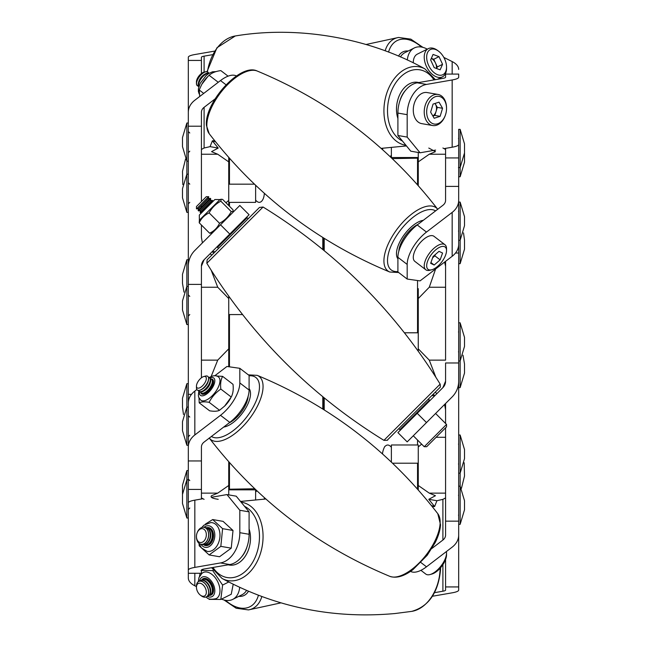 <?xml version="1.0" encoding="UTF-8"?>
<svg xmlns="http://www.w3.org/2000/svg" width="647" height="647" viewBox="0 0 647 647"><rect width="100%" height="100%" fill="white"/><g stroke="black" fill="none" stroke-linecap="round" stroke-linejoin="round"><path stroke-width="0.97" d="M405.434 90.459A20.939 14.582 99.9 0 0 399.927 100.738M397.905 118.49A24.238 16.879 -80.1 0 1 412.713 82.541A24.238 16.879 -80.1 0 1 418.755 82.549M418.73 82.557A24.23 16.871 99.9 0 0 412.713 82.549A24.23 16.871 99.9 0 0 397.905 118.458M432.843 115.95A7.343 5.111 99.9 0 0 436.078 111.397L437.291 107.37L442.564 108.284L439.022 102.153L433.069 104.086L430.643 112.141L434.177 118.264L440.138 116.339L442.564 108.284M445.686 114.228A14.048 9.786 99.9 0 0 446.535 108.486A14.048 9.786 99.9 0 0 438.658 96.314A14.048 9.786 99.9 0 0 427.513 106.189A14.048 9.786 99.9 0 0 432.261 123.407A14.048 9.786 99.9 0 0 445.371 115.182A14.048 9.786 99.9 0 0 445.686 114.228M446.535 108.486L446.535 108.065A15.771 10.983 99.9 0 0 438.084 94.462A15.771 10.983 99.9 0 0 425.184 105.485A15.771 10.983 99.9 0 0 432.689 125.534A15.771 10.983 99.9 0 0 445.233 115.578L445.371 115.182M438.084 94.462L427.133 92.561A15.771 10.983 99.9 0 0 414.234 103.585A15.771 10.983 99.9 0 0 421.739 123.634L432.689 125.534M435.027 103.447L437.291 107.37M440.138 116.339L434.865 115.425L436.078 111.397A7.343 5.111 99.9 0 0 435.52 104.304A7.343 5.111 99.9 0 0 434.946 103.48M434.865 115.425L432.9 116.056M458.683 360.977L460.138 360.977L464.506 346.444L464.506 337.338L460.138 322.813L460.138 387.618L464.506 373.084L464.506 363.978L463.001 355.211M188.317 286.386L186.862 286.386L182.494 300.92L182.494 310.026L186.862 324.551L186.862 259.746L182.494 274.279L182.494 283.386L183.999 292.153M418.261 288.659L418.261 298.55L418.261 288.659M417.541 463.195L417.541 489.205L418.261 489.933L418.261 445.573M435.827 377.201L429.276 360.136L418.261 348.814L418.261 351.216L418.261 298.55L429.276 287.228L445.573 287.228L445.573 266.184L444.594 262.092M418.261 489.949L418.261 485.476L429.276 493.135L435.447 495.715L428.783 499.314L434.622 506.536L431.403 505.558M445.573 148.357L445.573 154.229L445.573 149.457L442.904 148.001M445.573 186.409L445.573 200.36A9.107 6.971 0 0 1 442.904 205.293L417.218 224.962L426.494 232.063L452.172 212.394A22.216 17.016 0 0 0 458.683 200.36L458.683 186.409L458.683 200.36A22.216 17.016 0 0 1 452.172 212.394L426.494 232.063A27.311 12.414 127.5 0 0 408.613 256.681A27.311 12.414 127.5 0 0 407.181 264.421L397.905 257.32A27.311 12.414 -52.5 0 1 399.345 249.58A27.311 12.414 -52.5 0 1 417.218 224.962L442.904 205.293A9.107 6.971 0 0 0 445.573 200.36L445.573 186.409L458.683 186.409L458.683 157.625L458.683 186.409L445.573 186.409L445.573 157.933L458.683 157.933L445.573 157.933L445.573 186.409L445.573 154.229L429.276 154.229L418.261 161.887L418.261 152.482M445.573 261.339L445.573 266.184M429.276 360.136L445.573 360.136L445.573 287.228M445.573 409.818L445.573 423.462L445.573 409.818L444.594 404.472M429.276 493.135L445.573 493.135L445.573 427.829L445.573 521.15L458.683 521.15L458.683 590.096A22.216 3.858 180 0 1 452.172 592.822L432.431 596.251L452.172 592.822A22.216 3.858 180 0 0 458.683 590.096L458.683 586.934L445.573 586.934L445.573 590.096A9.107 1.577 180 0 1 442.904 591.212L434.509 592.668L442.904 591.212A9.107 1.577 180 0 0 445.573 590.096L445.573 586.934L458.683 586.934L458.683 535.101A22.216 17.016 180 0 1 452.172 547.136L426.494 566.804A27.311 12.414 127.5 0 1 410.538 571.366A27.311 12.414 127.5 0 0 426.494 566.804L452.172 547.136A22.216 17.016 180 0 0 458.683 535.101L458.683 381.18L458.683 521.15L445.573 521.15L445.573 535.101A9.107 6.971 180 0 1 442.904 540.035L431.905 548.454L442.904 540.035A9.107 6.971 180 0 0 445.573 535.101L445.573 427.829M418.261 158.256L418.261 185.64M428.783 499.314L436.919 500.721L434.622 506.536L432.309 506.69M436.11 437.291L445.573 437.291M418.261 446.972L421.626 444.125M445.573 497.907L442.904 499.363L436.919 500.721M435.172 392.26L436.919 393.602L434.622 395.899L431.873 395.56M433.377 394.063L434.622 395.899L428.783 401.738M445.573 381.18A9.107 9.107 180 0 1 442.904 387.618L417.218 413.304L426.494 422.572L452.172 396.894A22.216 22.216 180 0 0 458.683 381.18L458.683 362.975L458.683 381.18A22.216 22.216 180 0 1 452.172 396.894L407.181 441.885L397.905 432.617L442.904 387.618A9.107 9.107 180 0 0 445.573 381.18L445.573 362.975L458.683 362.975L458.683 200.36L458.683 253.026L455.496 253.026L458.683 253.026L458.683 362.975L445.573 362.975L445.573 381.18L442.904 387.618L436.919 393.602M435.617 268.966L429.276 287.228M428.783 148.058L435.447 151.649L429.276 154.229M323.5 409.422L323.5 397.315L323.5 409.422M323.5 250.074L323.5 237.959L323.5 250.074M458.683 241.808L458.683 240.263L458.683 241.808M228.739 461.748L228.739 494.882L228.739 485.476L217.724 493.135L201.427 493.135L201.427 497.907L204.096 499.363M211.173 270.187L217.724 287.228L228.739 298.55L228.739 296.172L228.739 366.736L228.739 348.814L217.724 360.136L201.427 360.136L201.427 377.791L201.427 284.389L188.317 284.389L188.317 57.268A22.216 3.858 0 0 1 194.828 54.542L214.553 51.121M228.739 157.674L228.739 203.109M228.739 205.544L228.739 200.392L225.949 202.746M201.427 323.686L201.427 360.136M218.217 499.314C212.248 498.441 210.024 497.236 211.553 495.715L217.724 493.135M188.317 460.955L188.317 447.004A22.216 17.016 180 0 1 194.828 434.97L220.506 415.301A27.311 12.414 -52.5 0 0 239.819 382.943L249.095 390.052A27.311 12.414 127.5 0 1 229.782 422.402L204.096 442.071A9.107 6.971 180 0 0 201.427 447.004L201.427 460.955L188.317 460.955L188.317 489.431L201.427 489.431L201.427 460.955L201.427 499.007M201.427 237.546L201.427 225.019L201.427 237.546L202.406 242.9M218.217 148.058L212.378 140.828L210.081 146.643L218.217 148.058L211.553 151.649L217.724 154.229L201.427 154.229L201.427 201.557L201.427 126.214L188.317 126.214M229.459 184.169L229.459 158.167L228.739 157.431L228.739 161.887L217.724 154.229M211.108 376.586L217.724 360.136M201.427 149.457L204.096 148.001L210.081 146.643M214.667 140.674L212.378 140.828L215.572 141.798M218.217 245.625L210.081 253.761L211.82 255.096M211.383 233.915L211.294 233.332M213.623 253.3L212.378 251.465L215.119 251.804M217.724 287.228L201.427 287.228M201.427 284.389L201.427 266.184L204.096 259.746L210.081 253.761M188.317 445.273L186.862 445.273L186.862 407.109L188.317 407.109L188.317 405.556M409.883 52.019A27.311 16.725 63.4 0 0 407.311 60.025A27.311 16.725 63.4 0 1 409.883 52.019A27.311 16.725 63.4 0 1 414.274 47.967A27.311 16.725 63.4 0 0 409.883 52.019M400.428 56.944A27.311 16.725 -116.6 0 1 400.614 56.653A27.311 16.725 -116.6 0 1 405.006 52.601A27.311 16.725 -116.6 0 0 400.614 56.653A27.311 16.725 -116.6 0 0 400.428 56.944M458.683 157.625L458.683 144.483A22.216 3.858 180 0 1 452.172 147.217L444.594 148.527L452.172 147.217A22.216 3.858 180 0 0 458.683 144.483L458.683 157.625M445.573 74.081L458.683 74.081L458.683 77.244A22.216 3.858 -0 0 1 452.172 79.969L426.494 84.425A27.311 19.022 99.9 0 0 407.181 114.681L407.181 137.099L420.057 152.789L435.617 150.088L420.057 152.789L410.78 151.18L397.905 135.482L407.181 137.099L420.057 152.789L410.78 151.18L397.905 135.482L407.181 137.099L407.181 114.681L397.905 113.071L397.905 135.482L397.905 113.071A27.311 19.022 -80.1 0 1 417.218 82.816L426.494 84.425A27.311 19.022 99.9 0 0 407.181 114.681L397.905 113.071A27.311 19.022 -80.1 0 1 417.218 82.816L426.494 84.425L452.172 79.969A22.216 3.858 -0 0 0 458.683 77.244L458.683 74.081L445.573 74.081L445.573 77.244A9.107 1.577 -0 0 1 442.904 78.36L417.218 82.816L442.904 78.36A9.107 1.577 -0 0 0 445.573 77.244L445.573 74.081M445.573 559.501L445.573 586.934L445.573 559.501M452.172 61.578A22.216 11.104 0 0 1 458.683 69.431A22.216 11.104 0 0 0 452.172 61.578L443.842 57.413L452.172 61.578L452.172 74.081L452.172 61.578M427.303 49.148L426.494 48.743A27.311 16.725 63.4 0 0 414.274 47.967L405.006 52.601L414.274 47.967A27.311 16.725 63.4 0 1 426.494 48.743L427.303 49.148M458.683 244.251A22.216 17.016 180 0 1 452.172 256.285L420.057 280.887L452.172 256.285A22.216 17.016 180 0 0 458.683 244.251M407.181 264.421L407.181 279.051L420.057 280.887L407.181 279.051L397.905 271.942L407.181 279.051L407.181 264.421L397.905 257.32L397.905 271.942L397.905 257.32A27.311 12.414 -52.5 0 1 399.345 249.58A27.311 12.414 -52.5 0 1 417.218 224.962L426.494 232.063A27.311 12.414 127.5 0 0 408.613 256.681A27.311 12.414 127.5 0 0 407.181 264.421M188.317 570.12A22.216 3.858 180 0 1 194.828 567.395L220.506 562.939A27.311 19.022 -80.1 0 0 239.819 532.683L249.095 534.293A27.311 19.022 99.9 0 1 229.782 564.548L204.096 569.004A9.107 1.577 180 0 0 201.427 570.12L201.427 573.282L188.317 573.282L188.317 502.881A22.216 3.858 0 0 1 194.828 500.147L202.406 498.837M191.504 394.338L188.317 394.338L188.317 284.389M201.427 207.202L201.427 205.641M201.427 126.214L201.427 112.263A9.107 6.971 0 0 1 204.096 107.329L215.071 98.926M201.427 73.475L201.427 60.43L188.317 60.43M201.427 60.43L201.427 57.268A9.107 1.577 0 0 1 204.096 56.152L212.475 54.696M188.317 394.338L188.317 403.113A22.216 17.016 0 0 1 194.828 391.079L196.858 389.526M196.453 586.594L194.828 585.786A22.216 11.104 180 0 1 188.317 577.933L188.317 573.282M188.317 489.431L188.317 502.881M188.317 447.004L188.317 403.113M221.541 599.106A27.311 16.725 -116.6 0 0 232.726 599.397A27.311 16.725 -116.6 0 0 239.689 587.347M246.564 590.428A27.311 16.725 63.4 0 1 241.994 594.763L232.726 599.397M239.819 532.683L239.819 510.273L226.943 494.575L211.383 497.276M226.943 494.575L236.22 496.184L249.095 511.882L239.819 510.273M249.095 534.293L249.095 511.882M239.819 382.943L239.819 368.313L226.943 366.477L214.739 375.826M249.095 390.052L249.095 375.422L239.819 368.313M188.317 266.184A22.216 22.216 0 0 1 194.828 250.478L239.819 205.479L249.095 214.747L204.096 259.746A9.107 9.107 0 0 0 201.427 266.184M226.062 84.814L220.506 80.56L194.828 100.228A22.216 17.016 0 0 0 188.317 112.263M220.506 80.56A27.311 12.414 -52.5 0 1 236.454 75.998M188.317 383.679L186.862 383.679L186.862 407.109L182.494 421.634L182.494 430.74L186.862 445.273M188.317 479.856L186.862 479.856L182.494 494.389L182.494 503.495L186.862 518.021L186.862 470.604L182.494 485.137L182.494 494.316M255.622 499.719L255.622 489.625M188.317 513.047L188.317 502.986M186.862 383.679L182.494 398.204L182.494 407.311L183.481 414.476M185.56 158.992L182.494 171.334L182.818 184.581M188.317 212.362L186.862 212.362L186.862 123.019L182.494 137.544L182.494 146.651L186.862 161.184L188.317 161.184M188.317 174.197L186.862 174.197L182.494 188.722L182.494 197.828L186.862 212.362M228.739 202.382L255.622 202.382L255.622 185.309M458.683 473.167L460.138 473.167L464.506 458.642L464.506 449.536L460.138 435.002L460.138 524.345L464.506 509.82L464.506 500.713L460.138 486.18L458.683 486.18M418.261 444.982L391.378 444.982L391.378 462.071M461.44 488.372L464.506 476.03L464.182 462.783M458.683 202.09L460.138 202.09L460.138 263.685L464.506 249.16L464.506 240.053L463.519 232.888M458.683 144.378L458.683 129.343L460.138 129.343L460.138 176.76L464.506 162.227L464.506 153.048M391.378 147.645L391.378 157.763M458.683 167.508L460.138 167.508L464.506 152.975L464.506 143.869L460.138 129.343M458.683 240.263L460.138 240.263L464.506 225.73L464.506 216.624L460.138 202.09M418.035 224.347A20.939 9.519 127.5 0 0 398.827 251.246M397.905 258.832A24.238 11.015 -52.5 0 1 412.713 225.706A24.238 11.015 -52.5 0 1 423.316 220.295A24.23 11.015 127.5 0 0 412.713 225.714A24.23 11.015 127.5 0 0 397.905 258.816M207.808 72.076A8.605 3.906 127.5 0 0 207.768 72.043A8.605 3.906 127.5 0 0 205.447 71.785A8.605 3.906 127.5 0 0 196.971 80.891A8.605 3.906 127.5 0 0 196.453 83.528A8.605 3.906 127.5 0 0 197.303 85.695A8.605 3.906 127.5 0 0 197.351 85.736M208.48 72.949A8.605 3.906 127.5 0 0 207.857 72.108A8.605 3.906 127.5 0 0 205.091 72.003A8.605 3.906 127.5 0 0 197.068 80.964A8.605 3.906 127.5 0 0 197.4 85.768A8.605 3.906 127.5 0 0 198.37 86.148M205.447 71.785L203.765 72.238A6.996 3.178 127.5 0 0 196.874 79.646A6.996 3.178 127.5 0 0 196.453 81.789L196.453 83.528M209.256 73.2A8.605 3.906 127.5 0 0 206.684 73.216A8.605 3.906 127.5 0 0 205.544 73.75A8.605 3.906 127.5 0 0 198.661 82.185A8.605 3.906 127.5 0 0 198.378 83.107A8.605 3.906 127.5 0 0 198.815 86.835M209.078 73.313A8.605 3.906 127.5 0 0 207.113 73.556A8.605 3.906 127.5 0 0 199.09 82.517A8.605 3.906 127.5 0 0 198.872 86.633M432.633 257.708A7.343 3.34 127.5 0 0 434.8 254.983M445.686 254.869A14.048 6.389 127.5 0 0 446.535 250.567A14.048 6.389 127.5 0 0 438.658 247.769A14.048 6.389 127.5 0 0 427.513 261.485A14.048 6.389 127.5 0 0 431.84 269.75A14.048 6.389 127.5 0 0 445.686 254.869M446.535 250.567L446.535 248.699A15.771 7.166 127.5 0 0 444.974 244.728A15.771 7.166 127.5 0 0 434.719 247.631A15.771 7.166 127.5 0 0 425.184 260.959A15.771 7.166 127.5 0 0 425.791 269.767A15.771 7.166 127.5 0 0 430.037 270.236L431.84 269.75M444.974 244.728L434.024 236.341A15.771 7.166 127.5 0 0 423.769 239.244A15.771 7.166 127.5 0 0 414.234 252.573A15.771 7.166 127.5 0 0 414.848 261.38L425.791 269.767M439.022 251.335L442.564 253.026L440.138 259.868L434.177 265.019L430.643 263.329L433.069 256.487L439.022 251.335M440.138 259.868L434.865 255.832L435.326 254.538M434.865 255.832L432.608 257.781M430.926 262.528L434.177 265.019M205.544 73.75L204.501 74.34A6.996 3.178 127.5 0 0 198.669 81.943L198.378 83.107M201.799 84.328L201.969 84.029A14.566 6.624 -52.5 0 1 207.372 76.977L209.135 75.295L218.257 82.282M199.729 96.476L199.211 89.965L201.799 84.336L207.913 76.443M199.211 89.965L203.716 93.419M209.135 75.295C211.836 72.828 215.734 71.267 220.829 70.612L228.076 76.16M428.427 399.005L429.438 400.056L399.846 429.648L398.811 428.621M241.994 222.867L217.529 247.332L247.138 217.724L241.994 222.867L241.477 222.358M217.529 247.332L218.557 248.367L216.227 250.696L259.463 207.461M232.459 234.465L250.502 216.422L232.459 234.465M208.617 196.648L196.542 208.9L208.714 196.737L206.344 196.648L196.453 206.539L206.344 196.648M198.475 208.56L198.136 210.493L210.307 198.33L208.366 198.669L198.475 208.56L196.542 208.9M210.307 198.33L210.736 198.766L198.572 210.93L200.505 210.59L200.166 212.523L200.602 212.96L212.766 200.796L212.329 200.36L200.166 212.523M212.329 200.36L210.396 200.699L200.505 210.59M446.535 426.858L426.664 446.729L424.23 446.729L446.535 424.424L446.535 426.858M424.311 405.184L424.82 405.701L408.904 421.626L405.507 425.014L404.99 424.497M200.602 212.96L201.605 212.782L199.316 215.079L199.373 220.166L208.229 211.318L219.972 199.567L214.885 199.511L200.659 213.728L214.003 200.392L212.588 201.799L212.766 200.796M212.248 233.041L232.847 212.442L233.187 211.326L231.238 211.585C228.537 216.664 224.638 220.562 219.543 223.28C217.424 227.768 214.117 231.076 209.62 233.203L212.248 233.041M199.373 220.166L199.211 222.803C201.322 218.306 204.63 214.998 209.135 212.879L219.543 223.28M209.135 212.879C211.836 207.8 215.734 203.894 220.829 201.177L221.088 199.227L222.608 199.405L233.009 209.806L233.187 211.326M199.211 222.803L209.62 233.203M220.829 201.177L231.238 211.585M228.965 423.017A20.939 9.519 -52.5 0 0 248.149 396.182L248.149 396.182M223.676 427.077A24.238 11.015 -52.5 0 0 232.459 423.057A24.238 11.015 -52.5 0 0 249.095 388.556A24.23 11.015 127.5 0 1 232.459 423.049A24.23 11.015 127.5 0 1 223.692 427.06M203.765 376.546L205.447 376.093A8.605 3.906 127.5 0 1 207.768 376.352A8.605 3.906 127.5 0 1 208.099 376.683A8.605 3.906 127.5 0 1 205.317 385.96A8.605 3.906 127.5 0 1 197.303 390.012A8.605 3.906 127.5 0 1 196.971 389.68A8.605 3.906 127.5 0 1 196.453 387.844L196.453 386.097A6.996 3.178 127.5 0 1 203.765 376.546A6.996 3.178 127.5 0 1 205.916 377.031A6.996 3.178 127.5 0 1 203.393 384.892A6.996 3.178 127.5 0 1 196.874 387.593A6.996 3.178 127.5 0 1 196.453 386.097M207.808 376.392A8.605 3.906 127.5 0 1 207.857 376.425A8.605 3.906 127.5 0 1 208.188 376.756A8.605 3.906 127.5 0 1 208.471 380.307A8.605 3.906 127.5 0 1 205.091 386.429A8.605 3.906 127.5 0 1 201.306 389.664A8.605 3.906 127.5 0 1 197.4 390.084A8.605 3.906 127.5 0 1 197.351 390.044M208.471 380.307L208.172 381.471A6.996 3.178 127.5 0 1 205.422 386.445A6.996 3.178 127.5 0 1 202.349 389.073L201.306 389.664M208.48 377.266A8.605 3.906 127.5 0 1 209.45 377.646A8.605 3.906 127.5 0 1 209.782 377.977A8.605 3.906 127.5 0 1 206.684 387.65A8.605 3.906 127.5 0 1 198.993 391.306A8.605 3.906 127.5 0 1 198.661 390.974A8.605 3.906 127.5 0 1 198.37 390.464M209.45 377.646L209.887 377.977A8.605 3.906 127.5 0 1 210.218 378.309A8.605 3.906 127.5 0 1 210.501 381.867A8.605 3.906 127.5 0 1 207.113 387.982A8.605 3.906 127.5 0 1 203.336 391.217A8.605 3.906 127.5 0 1 199.422 391.637A10.926 4.966 -52.5 0 0 206.013 394.46A10.926 4.966 -52.5 0 0 214.569 382.733A10.926 4.966 -52.5 0 0 209.903 377.985M210.501 381.867L210.202 383.024A6.996 3.178 127.5 0 1 207.452 387.998A6.996 3.178 127.5 0 1 204.379 390.626L203.336 391.217M210.51 378.818A8.605 3.906 127.5 0 1 211.48 379.199A8.605 3.906 127.5 0 1 211.812 379.53A8.605 3.906 127.5 0 1 208.706 389.203A8.605 3.906 127.5 0 1 201.015 392.858A8.605 3.906 127.5 0 1 200.683 392.527A8.605 3.906 127.5 0 1 200.392 392.017M211.48 379.199L211.917 379.53A8.605 3.906 127.5 0 1 212.248 379.862A8.605 3.906 127.5 0 1 212.523 383.42A8.605 3.906 127.5 0 1 209.143 389.534A8.605 3.906 127.5 0 1 205.366 392.769A8.605 3.906 127.5 0 1 201.452 393.19L201.015 392.858M212.523 383.42L212.232 384.577A6.996 3.178 127.5 0 1 209.482 389.551A6.996 3.178 127.5 0 1 206.409 392.179L205.366 392.769M212.54 380.371A8.605 3.906 127.5 0 1 213.405 380.679M202.948 394.33A8.605 3.906 127.5 0 1 202.713 394.08A8.605 3.906 127.5 0 1 202.422 393.57M446.406 551.551A15.771 7.166 127.5 0 1 446.535 553.007L446.535 554.875A14.048 6.389 127.5 0 1 431.84 574.059L430.037 574.544A15.771 7.166 127.5 0 1 425.791 574.075L420.914 570.331M446.535 553.007A15.771 7.166 127.5 0 1 430.037 574.544M211.205 379.029A9.107 4.141 127.5 0 1 212.637 379.449A9.107 4.141 127.5 0 1 212.451 385.822A9.107 4.141 127.5 0 1 206.191 393.166A9.107 4.141 127.5 0 1 201.565 393.91A9.107 4.141 127.5 0 1 200.78 392.64M219.543 410.271C217.424 411.363 214.117 411.541 209.62 410.805L199.211 402.838C201.322 401.747 204.63 401.569 209.135 402.305L219.543 410.271L224.622 406.098L231.238 397.032L220.829 389.065C220.239 383.906 220.829 379.668 222.608 376.36L216.122 375.98M198.815 391.152L198.37 395.681L198.807 397.484L200.813 400.218A14.566 6.624 -52.5 0 0 208.229 399.029A14.566 6.624 -52.5 0 0 218.241 387.278A14.566 6.624 -52.5 0 0 218.532 377.088C216.381 375.025 213.138 375.268 208.803 377.791M199.009 397.954L199.211 402.838M222.608 376.36L233.009 384.326C233.607 389.462 233.017 393.691 231.238 397.032M209.135 402.305C211.836 396.991 215.734 392.575 220.829 389.065M224.622 406.098L224.857 405.871A14.566 6.624 -52.5 0 0 230.251 398.827L230.655 398.107M241.663 556.792A20.939 14.582 -80.1 0 0 246.976 546.901M228.229 564.815A24.238 16.879 -80.1 0 0 232.459 565.146A24.238 16.879 -80.1 0 0 249.095 528.931M249.095 528.955A24.23 16.871 99.9 0 1 232.459 565.13A24.23 16.871 99.9 0 1 228.254 564.807M197.028 533.12L197.165 532.748A8.605 5.993 99.9 0 1 204.007 527.321A8.605 5.993 99.9 0 1 208.099 531.405A8.605 5.993 99.9 0 1 207.186 540.439A8.605 5.993 99.9 0 1 201.063 544.273A8.605 5.993 99.9 0 1 196.971 540.188A8.605 5.993 99.9 0 1 196.453 536.848L196.453 536.46A6.996 4.869 99.9 0 1 197.028 533.12A6.996 4.869 99.9 0 1 201.573 528.688A6.996 4.869 99.9 0 1 205.916 532.028A6.996 4.869 99.9 0 1 203.393 541.547A6.996 4.869 99.9 0 1 196.874 539.169A6.996 4.869 99.9 0 1 196.453 536.46M204.056 527.329A8.605 5.993 99.9 0 1 204.096 527.337A8.605 5.993 99.9 0 1 208.188 531.422A8.605 5.993 99.9 0 1 205.091 543.132A8.605 5.993 99.9 0 1 201.152 544.289A8.605 5.993 99.9 0 1 201.112 544.281M204.881 527.556A8.605 5.993 99.9 0 1 205.689 527.612A8.605 5.993 99.9 0 1 209.782 531.697A8.605 5.993 99.9 0 1 206.684 543.407A8.605 5.993 99.9 0 1 202.746 544.564A8.605 5.993 99.9 0 1 201.969 544.345M205.908 527.653A8.605 5.993 99.9 0 1 206.126 527.685A8.605 5.993 99.9 0 1 210.218 531.769A8.605 5.993 99.9 0 1 207.113 543.488A8.605 5.993 99.9 0 1 203.182 544.637A8.605 5.993 99.9 0 1 202.964 544.596M206.911 527.903A8.605 5.993 99.9 0 1 207.719 527.968A8.605 5.993 99.9 0 1 211.812 532.052A8.605 5.993 99.9 0 1 208.706 543.763A8.605 5.993 99.9 0 1 204.775 544.92A8.605 5.993 99.9 0 1 203.991 544.701M207.938 528.009A8.605 5.993 99.9 0 1 208.156 528.041A8.605 5.993 99.9 0 1 212.248 532.125A8.605 5.993 99.9 0 1 209.143 543.836A8.605 5.993 99.9 0 1 205.212 544.992A8.605 5.993 99.9 0 1 204.994 544.952M208.941 528.259A8.605 5.993 99.9 0 1 209.749 528.316A8.605 5.993 99.9 0 1 210.906 528.696M208.019 545.3A8.605 5.993 99.9 0 1 206.805 545.267A8.605 5.993 99.9 0 1 206.021 545.049M207.736 545.397A8.605 5.993 99.9 0 1 207.242 545.34A8.605 5.993 99.9 0 1 207.024 545.3M209.968 528.364A8.605 5.993 99.9 0 1 210.186 528.397A8.605 5.993 99.9 0 1 210.671 528.51M206.49 527.766A9.107 6.341 99.9 0 1 208.002 527.556A9.107 6.341 99.9 0 1 208.657 527.62A9.107 6.341 99.9 0 1 213.413 537.212A9.107 6.341 99.9 0 1 206.191 545.623A9.107 6.341 99.9 0 1 205.544 545.558A9.107 6.341 99.9 0 1 203.554 544.685M199.009 543.31L201.419 547.928L207.177 551.39A14.566 10.142 -80.1 0 0 208.229 551.487A14.566 10.142 -80.1 0 0 219.786 538.029A14.566 10.142 -80.1 0 0 212.167 522.687A14.566 10.142 -80.1 0 0 211.124 522.582M199.05 543.44L199.211 545.833L209.135 554.94L220.829 546.359L222.608 528.664L212.685 519.557L205.309 524.159M212.685 519.557L223.086 521.361L233.009 530.475L231.238 548.163L219.543 556.752L209.135 554.94M222.608 528.664L233.009 530.475M220.829 546.359L231.238 548.163M238.783 596.372A24.238 14.841 -116.6 0 0 241.525 596.283A24.238 14.841 -116.6 0 0 248.456 591.237A24.23 14.832 63.4 0 1 241.444 596.283A24.23 14.832 63.4 0 1 238.8 596.356M196.453 587.258L196.453 586.117A8.605 5.265 63.4 0 1 198.686 581.467A8.605 5.265 63.4 0 1 208.099 588.932A8.605 5.265 63.4 0 1 206.385 596.857A8.605 5.265 63.4 0 1 201.314 595.855L200.408 595.167A6.996 4.286 63.4 0 1 196.874 589.918A6.996 4.286 63.4 0 1 196.453 587.258A6.996 4.286 63.4 0 1 200.376 583.295A6.996 4.286 63.4 0 1 205.916 589.538A6.996 4.286 63.4 0 1 205.245 595.45A6.996 4.286 63.4 0 1 200.408 595.167M198.734 581.443A8.605 5.265 63.4 0 1 198.783 581.418A8.605 5.265 63.4 0 1 200.166 581.071A8.605 5.265 63.4 0 1 208.188 588.883A8.605 5.265 63.4 0 1 206.474 596.809A8.605 5.265 63.4 0 1 206.425 596.833M199.632 581.127A8.605 5.265 63.4 0 1 200.376 580.626A8.605 5.265 63.4 0 1 201.759 580.27A8.605 5.265 63.4 0 1 209.782 588.083A8.605 5.265 63.4 0 1 208.067 596.008A8.605 5.265 63.4 0 1 207.218 596.299M200.594 580.521A8.605 5.265 63.4 0 1 200.805 580.408A8.605 5.265 63.4 0 1 202.196 580.052A8.605 5.265 63.4 0 1 210.218 587.864A8.605 5.265 63.4 0 1 208.504 595.79A8.605 5.265 63.4 0 1 208.277 595.895M201.662 580.116A8.605 5.265 63.4 0 1 202.398 579.607A8.605 5.265 63.4 0 1 203.789 579.259A8.605 5.265 63.4 0 1 211.812 587.072A8.605 5.265 63.4 0 1 210.097 594.997A8.605 5.265 63.4 0 1 209.24 595.28M202.624 579.51A8.605 5.265 63.4 0 1 202.834 579.388A8.605 5.265 63.4 0 1 204.226 579.041A8.605 5.265 63.4 0 1 212.248 586.853A8.605 5.265 63.4 0 1 210.534 594.779A8.605 5.265 63.4 0 1 210.307 594.876M212.637 593.663A8.605 5.265 63.4 0 1 212.127 593.986A8.605 5.265 63.4 0 1 211.27 594.269M203.684 579.105A8.605 5.265 63.4 0 1 204.428 578.596A8.605 5.265 63.4 0 1 204.994 578.378M201.524 580.149A9.107 5.572 63.4 0 1 203.029 578.733A9.107 5.572 63.4 0 1 208.002 579.526A9.107 5.572 63.4 0 1 213.3 587.864A9.107 5.572 63.4 0 1 211.173 595.022A9.107 5.572 63.4 0 1 209.135 595.377M205.972 597.027L206.555 597.432C208.156 599.3 211.375 599.688 216.187 598.621A14.566 8.921 -116.6 0 0 219.592 587.161A14.566 8.921 -116.6 0 0 211.124 573.824A14.566 8.921 -116.6 0 0 203.158 572.563L201.977 573.291L198.952 577.585L198.305 581.685M209.135 599.373L220.829 599.454L222.608 585.058L212.685 570.573L200.982 570.484M200.166 573.282L199.47 576.348M212.685 570.573L213.219 570.298M222.608 585.058L228.723 581.993M201.427 570.266L203.862 569.045M220.829 599.454L231.238 594.253L233.211 584.257M398.528 56.127A24.238 14.841 -116.6 0 1 405.459 51.081A24.238 14.841 -116.6 0 1 408.217 51A24.23 14.841 63.4 0 0 405.54 51.081A24.23 14.841 63.4 0 0 398.536 56.127M445.686 71.591A14.048 8.605 63.4 0 0 446.535 67.094A14.048 8.605 63.4 0 0 438.585 51.202A14.048 8.605 63.4 0 0 427.513 52.666A14.048 8.605 63.4 0 0 432.584 71.251A14.048 8.605 63.4 0 0 445.686 71.591M438.585 51.202L437.615 50.474A15.771 9.656 63.4 0 0 428.33 48.63A15.771 9.656 63.4 0 0 425.184 52.116A15.771 9.656 63.4 0 0 428.621 70.224A15.771 9.656 63.4 0 0 442.435 76.847A15.771 9.656 63.4 0 0 445.581 73.362A15.771 9.656 63.4 0 0 446.535 68.315L446.535 67.094M428.33 48.63L417.38 54.105A15.771 9.656 63.4 0 0 414.234 57.591A15.771 9.656 63.4 0 0 413.287 62.872M439.022 56.629L442.564 64.32L440.138 69.827L434.177 67.628L430.643 59.936L433.069 54.437L439.022 56.629L433.757 59.265L437.291 66.956L442.564 64.32M436.596 68.525L437.291 66.956M433.757 59.265L431.331 58.367M436.434 68.461A7.343 4.497 63.4 0 0 435.52 63.107A7.343 4.497 63.4 0 0 431.314 58.4M445.573 403.493L445.573 423.462M426.494 422.572L407.181 441.885L397.905 432.617L417.218 413.304L426.494 422.572M207.008 71.696L216.939 47.757L235.282 35.973A39.766 27.692 99.9 0 0 233.462 36.345A39.766 27.692 99.9 0 0 207.444 71.841M405.895 145.227A39.766 27.692 -80.1 0 1 383.962 112.893A39.766 27.692 -80.1 0 1 410.546 67.102A39.766 27.692 -80.1 0 1 424.942 68.914C369.518 37.849 297.935 25.419 235.282 35.973M433.975 79.913A36.928 25.718 99.9 0 0 404.302 73.863A36.928 25.718 99.9 0 0 387.545 112.675A36.928 25.718 99.9 0 0 402.466 141.038M417.541 444.982L417.541 440.041M417.541 332.793L417.541 280.531M417.541 184.832L417.541 158.167L418.261 157.431M324.212 238.403L324.212 250.656M324.212 397.897L324.212 409.875M229.459 314.571L229.459 366.833M229.459 462.556L229.459 489.205L228.739 489.933M322.788 249.483L322.788 237.506M322.788 408.977L322.788 396.724M229.459 202.382L229.459 206.256M452.172 79.969L452.172 147.217L452.172 79.969M452.172 212.394L452.172 256.285L452.172 212.394M407.181 441.885L397.905 432.617L407.181 441.885M442.904 499.363L442.904 540.035L442.904 499.363M420.93 562.55L426.494 566.804L420.93 562.55M442.904 564.637L442.904 591.212L442.904 564.637M204.096 72.149L204.096 56.152M194.828 585.786L194.828 573.282M194.828 567.395L194.828 500.147M229.782 564.548L220.506 562.939M194.828 434.97L194.828 391.079M229.782 422.402L220.506 415.301M229.782 234.06L220.506 224.792M239.819 205.479L249.095 214.747L239.819 205.479M204.096 148.001L204.096 107.329M209.207 133.703L206.442 125.478C204.08 103.172 240.053 62.524 257.215 71.033A39.766 18.076 127.5 0 0 233.462 79.322A39.766 18.076 127.5 0 0 206.87 126.561A39.766 18.076 127.5 0 0 209.207 133.703C257.15 195.798 317.337 241.905 389.769 272.023A39.766 18.076 -52.5 0 1 383.962 262.221A39.766 18.076 -52.5 0 1 410.546 214.974A39.766 18.076 -52.5 0 1 437.712 209.272M435.577 210.906A36.928 16.782 127.5 0 0 405.596 224.137A36.928 16.782 127.5 0 0 387.545 261.809A36.928 16.782 127.5 0 0 397.905 271.57M440.154 384.116C440.47 386.51 440.316 387.715 439.693 387.739L387.585 439.847C388.176 440.235 386.946 440.405 383.922 440.348L440.154 384.116C395.099 311.102 336.068 252.079 263.062 207.024L206.83 263.256L207.121 259.811L259.439 207.485L248.173 218.751L247.138 217.724M439.693 387.739L387.521 439.911M437.776 513.669L440.542 524.749C440.195 530.176 438.407 536.128 435.18 542.598L427.174 555.312L412.907 569.675C404.076 576.34 396.368 578.555 389.777 576.331A39.766 18.076 -52.5 0 0 410.546 570.331A39.766 18.076 -52.5 0 0 440.114 523.512A39.766 18.076 -52.5 0 0 437.776 513.669C389.834 451.574 329.647 405.467 257.215 375.349A39.766 18.076 127.5 0 1 263.022 387.86A39.766 18.076 127.5 0 1 233.462 434.679A39.766 18.076 127.5 0 1 209.28 438.108M211.415 436.466A36.928 16.782 -52.5 0 0 240.069 424.61A36.928 16.782 -52.5 0 0 259.439 388.079A36.928 16.782 -52.5 0 0 249.095 375.802M241.105 502.145A39.766 27.692 99.9 0 1 263.022 538.627A39.766 27.692 99.9 0 1 233.462 580.788A39.766 27.692 99.9 0 1 222.042 578.45C275.727 607.387 333.342 619.082 394.905 613.542L411.702 611.383A39.766 27.692 -80.1 0 0 440.114 569.376A39.766 27.692 -80.1 0 0 440.146 568.212M213.009 567.459A36.928 25.718 -80.1 0 0 241.38 574.374A36.928 25.718 -80.1 0 0 259.439 538.547A36.928 25.718 -80.1 0 0 244.55 506.35M201.007 544.264A10.926 7.61 -80.1 0 0 206.013 547.427A10.926 7.61 -80.1 0 0 214.747 536.775A10.926 7.61 -80.1 0 0 208.188 525.744A10.926 7.61 -80.1 0 0 203.951 527.313M261.817 596.542A39.766 24.351 63.4 0 1 248.424 609.911L280.927 602.875M225.512 600.319A36.928 22.613 -116.6 0 0 258.42 595.264M207.145 596.364A10.926 6.688 -116.6 0 0 214.804 591.374A10.926 6.688 -116.6 0 0 208.188 578.054A10.926 6.688 -116.6 0 0 199.535 581.152M385.167 50.83A39.766 24.351 -116.6 0 1 398.568 37.453L410.813 39.127L422.928 47.368M421.472 47.045A36.928 22.613 63.4 0 0 388.564 52.1M435.382 79.662L424.942 68.914M406.478 145.931L381.156 148.365M458.488 332.065L458.683 331.329M404.415 332.793L418.261 332.793M458.683 322.813L460.138 322.813M458.488 351.725L458.683 352.453M189.773 296.366L188.317 294.911M188.317 324.551L186.862 324.551M242.56 314.571L228.739 314.571M189.773 314.571L188.317 316.035M392.268 158.604L417.541 158.167M254.716 488.76L229.459 489.205M189.773 417.08L188.317 415.625M189.773 435.294L188.317 436.749M264.356 499.088L264.308 497.648M188.317 518.021L186.862 518.021M255.622 492.116L256.802 490.749M255.622 489.836L228.739 489.836M189.773 508.049L188.317 509.504M189.773 480.584L188.317 479.128M188.317 470.604L186.862 470.604M188.317 259.746L186.862 259.746M189.773 151.204L188.317 152.66M188.317 123.019L186.862 123.019M189.773 132.999L188.317 131.535M255.622 186.449L256.115 185.778M189.773 184.169L188.317 182.713M255.622 200.101C257.765 202.64 259.77 203.029 261.631 201.257C263.216 199.591 264.122 196.931 264.356 193.275M254.425 184.169L228.739 184.169M189.773 202.382L188.317 203.837M391.378 447.263C389.235 444.724 387.229 444.335 385.369 446.106C384.528 445.84 382.078 452.625 382.644 454.089M458.488 444.254L458.683 443.527M392.559 463.195L418.261 463.195M391.378 460.915L390.877 461.594M458.683 435.002L460.138 435.002M458.488 463.923L458.683 464.651M458.488 495.432L458.683 494.704M458.683 524.345L460.138 524.345M458.488 515.101L458.683 515.829M458.683 387.618L460.138 387.618M458.683 263.685L460.138 263.685M458.488 167.508L458.683 168.236M458.683 176.76L460.138 176.76M391.378 155.256L390.181 156.631M382.7 149.74L382.644 148.284M391.378 157.528L418.261 157.528M458.488 138.587L458.683 137.86M458.488 211.343L458.683 210.615M458.488 231.011L458.683 231.739M257.215 71.033C329.647 101.158 389.834 147.265 437.776 209.361M389.769 272.023L398.641 272.508M199.13 93.888L198.37 91.373L198.459 88.453L200.174 83.35L206.158 75.505L208.957 73.386L212.507 71.801L215.92 71.631M383.922 440.348C310.916 395.293 251.885 336.262 206.83 263.256M259.471 207.452L263.062 207.024M208.366 198.669L208.714 196.737M210.396 200.699L210.736 198.766M435.585 413.473L446.535 424.424M413.287 435.779L424.23 446.729M198.136 210.493L198.572 210.93M196.453 206.539L196.453 208.811M222.681 242.188L222.164 241.671M219.972 199.567L221.088 199.227M389.777 576.331C317.337 546.214 257.15 500.107 209.207 438.011M248.359 374.856L257.215 375.349M198.993 391.306L199.422 391.637M265.82 498.999L240.522 501.433M211.601 567.702L222.042 578.45M440.583 567.71L440.55 569.603C438.326 592.603 428.71 606.538 411.702 611.383M202.746 544.564L203.182 544.637M204.775 544.92L205.212 544.992M206.805 545.267L207.242 545.34M209.749 528.316L210.186 528.397M207.719 527.968L208.156 528.041M205.689 527.612L206.126 527.685M201.751 527.531L203.878 525.218L210.849 522.558L212.167 522.687M224.048 599.995L236.171 608.237L248.424 609.911M208.067 596.008L208.504 595.79M210.097 594.997L210.534 594.779M212.127 593.986L212.556 593.768M204.428 578.596L204.864 578.378M202.398 579.607L202.834 579.388M200.376 580.626L200.805 580.408M398.568 37.453L366.048 44.489M437.55 79.29L442.435 76.847"/></g></svg>
